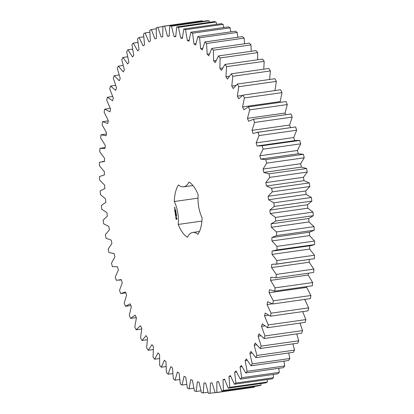 <?xml version="1.0" encoding="UTF-8"?>
<svg xmlns="http://www.w3.org/2000/svg" width="414" height="414" viewBox="0 0 414 414"><rect width="100%" height="100%" fill="white"/><g stroke="black" fill="none" stroke-linecap="round" stroke-linejoin="round"><path stroke-width="0.62" d="M162.914 26.527L156.244 27.702L156.461 38.316L154.929 38.885L151.348 29.518L149.764 30.263L150.396 41.002L148.916 41.845L145.045 32.939L143.523 33.958L144.569 44.759L143.156 45.861L139.016 37.472L137.567 38.766L139.016 49.561L137.676 50.917L133.298 43.092L131.931 44.65L133.774 55.372L132.516 56.977L127.926 49.768L126.653 51.584L128.878 62.157L127.714 63.999L122.937 57.458L121.763 59.512L124.355 69.878L123.289 71.943L118.363 66.105L117.291 68.393L120.236 78.479L119.273 80.761L114.223 75.658L113.27 78.163L116.546 87.913L115.697 90.392L110.554 86.065L109.72 88.767L113.312 98.113L112.577 100.773L107.381 97.249L106.667 100.136L110.554 109.022L109.938 111.847L104.711 109.146L104.131 112.194L108.282 120.562L107.79 123.538L102.574 121.675L102.129 124.868L106.512 132.666L106.155 135.771L100.975 134.762L100.664 138.079L105.265 145.262L105.032 148.476L99.929 148.321L99.758 151.747L104.54 158.262L104.442 161.563L99.443 162.267L99.412 165.776L104.344 171.587L104.38 174.956L103.909 175.008L104.38 174.946M104.38 174.956L99.52 176.519L99.624 180.085L104.68 185.151L104.845 188.567L100.152 190.973L100.395 194.58L105.539 198.87L105.839 202.311L101.342 205.551L101.725 209.168L106.926 212.661L107.35 216.103L103.086 220.15L103.598 223.762L108.825 226.427L109.379 229.858L105.363 234.686L106.01 238.267L111.226 240.094L111.899 243.479L108.163 249.062L108.939 252.587L114.114 253.565L114.906 256.887L111.475 263.185L112.37 266.642L117.467 266.756L118.378 270L115.268 276.976L116.277 280.33L121.271 279.59L122.285 282.726L119.522 290.338L120.645 293.573L125.494 291.979L126.617 294.996L124.21 303.193L125.437 306.288L130.12 303.845L131.331 306.722L129.303 315.452L130.622 318.392L135.109 315.121L136.408 317.833L134.767 327.044L136.175 329.803L140.434 325.725L141.811 328.266L140.574 337.891L142.059 340.458L146.059 335.599L147.508 337.943L146.675 347.931L148.233 350.291L151.954 344.676L153.465 346.813L153.045 357.096L154.655 359.228L158.081 352.899L159.638 354.814L159.633 365.329L161.294 367.218L164.394 360.216L165.993 361.898L166.402 372.579L168.105 374.22L170.858 366.581L172.488 368.02L173.311 378.794L175.039 380.176L177.43 371.953L179.086 373.138L180.313 383.944L182.056 385.051L184.07 376.3L185.736 377.221L187.366 387.99L189.115 388.824L190.74 379.591L192.406 380.249L194.42 390.909L196.169 391.458L197.39 381.811L199.046 382.2L201.442 392.684L203.171 392.943L203.983 382.945L205.618 383.053L208.377 393.3L210.074 393.274L210.478 382.976L212.082 382.815L215.182 392.757L216.843 392.441L216.832 381.915L218.395 381.48L221.816 391.054L223.431 390.454L223.006 379.767L224.512 379.058L228.243 388.203L229.796 387.318L228.958 376.538L230.407 375.565L234.412 384.223L235.897 383.064L234.65 372.258L236.032 371.027L240.291 379.141L241.698 377.713L240.053 366.949L241.352 365.464L245.838 372.988L247.158 371.301L245.124 360.646L246.34 358.917L251.024 365.8L252.25 363.865L249.839 353.385L250.956 351.429L255.811 357.624L256.934 355.455L254.165 345.219L255.179 343.04L260.173 348.516L261.182 346.12L258.067 336.194L258.978 333.813L264.075 338.528L264.97 335.925L261.534 326.372L262.326 323.8L267.501 327.728L268.272 324.928L264.536 315.804L265.208 313.062L270.425 316.177L271.072 313.207L267.056 304.575L267.604 301.671L272.831 303.954L273.344 300.828L269.074 292.739L269.498 289.696L274.699 291.135L275.077 287.875L270.58 280.381L270.88 277.22L276.024 277.799L276.262 274.425L271.568 267.573L271.734 264.313L276.79 264.039L276.894 260.566L272.029 254.403L272.065 251.06L276.997 249.927L276.961 246.387L271.962 240.943L271.863 237.548L276.64 235.566L276.469 231.975L271.361 227.291L271.134 223.86L275.729 221.035L275.413 217.422L270.238 213.526L269.876 210.079L274.259 206.436L273.814 202.819L268.598 199.734L268.106 196.298L272.252 191.858L271.667 188.256L266.445 186.01L265.829 182.6L269.711 177.394L268.996 173.833L263.801 172.431L263.061 169.072L266.652 163.126L265.814 159.633L260.675 159.09L259.821 155.804L263.097 149.159L262.14 145.754L257.094 146.064L256.131 142.871L259.071 135.575L258 132.273L253.073 133.448L252.007 130.363L254.594 122.456L253.42 119.289L248.648 121.307L247.479 118.357L249.699 109.891L248.426 106.869L243.836 109.726L242.578 106.931L244.415 97.952L243.049 95.101L238.676 98.775L237.336 96.151L238.78 86.723L237.331 84.058L233.196 88.529L231.778 86.086L232.818 76.269L231.297 73.806L227.431 79.048L225.951 76.807L226.577 66.659L224.993 64.418L221.418 70.39L219.881 68.362L220.093 57.955L218.452 55.942L215.192 62.617L213.608 60.817L213.407 50.208L211.725 48.443L208.801 55.771L207.181 54.208L206.565 43.47L204.847 41.959L202.275 49.897L200.63 48.583L199.605 37.783L197.866 36.541L195.662 45.033L194 43.977L192.572 33.182L190.823 32.214L189.001 41.209L187.335 40.417L185.513 29.694L183.764 29.006L182.336 38.45L180.675 37.928L178.47 27.35L176.731 26.941L175.707 36.774L174.061 36.525L171.484 26.154L169.771 26.035L169.16 36.194L167.541 36.22L164.612 26.118L162.93 26.289L162.728 36.706L161.149 37.006L157.884 27.241M215.182 392.757L252.773 387.421L254.439 387.106L254.465 386.417M221.816 391.054L259.412 385.719L261.027 385.118L261.022 383.55M228.243 388.203L265.835 382.867L267.392 381.987L267.278 379.56M234.412 384.223L272.003 378.888L273.494 377.728L273.209 374.468M240.291 379.141L277.882 373.806L279.29 372.377L278.777 368.31M245.838 372.988L283.435 367.653L284.754 365.966L283.947 361.127M251.024 365.8L288.62 360.465L289.841 358.529L288.682 352.961M255.811 357.624L293.407 352.293L294.525 350.12L292.957 343.863M260.173 348.516L297.764 343.18L298.779 340.784L296.729 333.896M264.075 338.528L301.671 333.192L302.567 330.589L299.974 323.117M267.501 327.728L305.097 322.392L305.868 319.598L302.66 311.602M270.425 316.177L308.021 310.842L308.663 307.871L304.647 299.239M272.831 303.954L310.422 298.618L310.94 295.492L306.665 287.404L306.784 286.581M274.699 291.135L312.296 285.8L312.673 282.539L308.176 275.046L308.347 273.214M276.024 277.799L313.615 272.469L313.859 269.09L309.165 262.238L309.305 259.495M275.341 264.318L314.381 258.703L314.485 255.231L309.625 249.068L309.656 245.73M273.447 250.956L311.038 245.621L314.588 244.591L314.552 241.051L309.558 235.607L309.455 232.213L314.236 230.231L314.06 226.639L308.958 221.956L308.725 218.525L313.32 215.704L313.01 212.087L307.835 208.19L307.473 204.744L311.856 201.1L311.406 197.483L306.189 194.404L305.698 190.963L309.843 186.523L309.263 182.926L304.036 180.675L303.426 177.264L307.302 172.058L306.593 168.498L301.392 167.096L300.657 163.737L304.243 157.796L303.41 154.303L298.266 153.754L297.418 150.468L300.693 143.824L299.736 140.418L296.113 140.429L258.517 145.764M294.685 140.734L293.723 137.536L296.662 130.239L295.596 126.943L256.623 132.408M290.493 127.6L289.598 125.028L292.191 117.121L291.011 113.953L253.42 119.289M285.738 114.699L285.075 113.022L287.295 104.556L286.017 101.533L248.426 106.869M280.501 102.315L280.174 101.596L282.012 92.617L280.645 89.766L243.049 95.101M274.927 90.816L276.371 81.387L274.922 78.722L237.331 84.058M269.571 79.483L270.414 70.934L268.888 68.47L231.297 73.806M263.775 69.2L264.173 61.324L262.585 59.083L224.993 64.418M257.648 59.782L257.689 52.619L256.049 50.606L218.452 55.942M251.241 51.289L251.003 44.872L249.321 43.108L211.725 48.443M244.602 43.775L244.156 38.135L242.444 36.623L204.847 41.959M237.771 37.291L237.196 32.447L235.457 31.205L197.866 36.541M230.805 31.862L230.163 27.847L228.414 26.879L190.823 32.214M223.741 27.541L223.105 24.359L221.355 23.67L183.764 29.006M216.625 24.343L216.061 22.014L214.323 21.611L176.731 26.941M209.505 22.294L209.08 20.819L207.362 20.7L169.771 26.035M202.41 21.404L202.203 20.783L200.521 20.954L162.93 26.289M105.099 147.586L99.929 148.321M120.645 293.573L125.815 292.843M201.908 221.086L178.222 224.445A29.021 13.445 -98.1 0 0 187.438 237.269A22.392 10.376 -98.1 0 1 192.748 232.456L199.45 231.504M178.222 224.445A22.392 10.376 -98.1 0 0 174.299 201.509A29.021 13.445 -98.1 0 1 178.496 184.944A22.392 10.376 -98.1 0 0 183.661 186.833A22.392 10.376 -98.1 0 0 188.965 182.02A29.021 13.445 -98.1 0 1 198.182 194.844A22.392 10.376 -98.1 0 0 202.104 217.78A29.021 13.445 -98.1 0 1 197.908 234.345A22.392 10.376 -98.1 0 0 192.748 232.456M175.95 218.98L176.55 219.565L176.902 218.716L176.359 217.355L175.997 217.459L175.826 218.395L176.618 219.534M176.462 215.44L176.457 215.86L176.555 215.425M176.276 214.964L176.55 215.254L176.292 215.327L176.359 214.949M176.141 214.426L176.473 214.788L176.214 214.861L176.4 214.38M176.1 213.417L176.188 213.919L176.219 213.401M175.872 216.864L176.033 216.01L176.281 216.688L176.131 215.839L175.971 216.693L175.717 216.015L175.872 216.864M175.671 215.772L176.1 215.223L175.588 215.296L175.489 214.892L175.608 215.792M175.417 214.654L175.96 214.571L175.815 213.748L175.903 214.442L175.588 213.955L175.464 214.566L175.298 213.971L175.639 214.659M175.852 212.739L176.178 213.06L175.955 213.365L176.022 212.713M175.743 212.118L176.017 212.123L175.821 212.553L176.007 212.077M175.634 211.285L175.79 211.601L175.924 211.181M175.79 211.601L175.831 211.259M175.738 210.69L175.588 211.119L175.769 210.685M175.484 210.26L175.577 210.638L175.634 210.24M175.484 209.748L175.401 210.115L175.572 209.738M175.091 212.661L175.588 212.987L175.22 212.636L175.583 212.392L175.231 212.641M175.495 212.998L175.272 213.645L175.774 213.505L175.365 213.474L175.588 212.972M174.879 211.507L175.034 212.247L175.557 212.03L175.169 211.492L175.044 212.103L174.941 211.497M174.625 210.038L174.786 210.778L175.303 210.566L175.148 209.815L175.231 210.509L174.92 210.022L174.791 210.633L174.687 210.027M174.946 208.646L174.786 209.256L174.946 208.646M174.63 208.537L174.946 208.449L174.62 208.045L174.858 208.542M174.527 207.931L174.806 207.502L174.925 207.818L174.817 207.357L174.475 207.45L174.713 207.823M156.223 28.83L151.348 29.518M202.203 20.783L164.612 26.118M169.16 35.987L167.541 36.22M149.811 32.261L145.045 32.939M209.08 20.819L171.484 26.154M175.733 36.292L174.061 36.525M143.71 36.805L139.016 37.472M216.061 22.014L178.47 27.35M182.408 37.684L180.675 37.928M137.96 42.435L133.298 43.092M223.105 24.359L185.513 29.694M189.157 40.163L187.335 40.417M132.583 49.111L127.926 49.768M230.163 27.847L192.572 33.182M195.925 43.703L194 43.977M127.631 56.79L122.937 57.458M237.196 32.447L199.605 37.783M202.689 48.293L200.63 48.583M123.124 65.428L118.363 66.105M244.156 38.135L206.565 43.47M209.417 53.892L207.181 54.208M119.092 74.97L114.223 75.658M251.003 44.872L213.407 50.208M216.077 60.465L213.608 60.817M115.578 85.351L110.554 86.065M257.689 52.619L220.093 57.955M222.665 67.968L219.881 68.362M112.608 96.509L107.381 97.249M264.173 61.324L226.577 66.659M229.18 76.347L225.951 76.807M110.217 108.364L104.711 109.146M270.414 70.934L232.818 76.269M235.706 85.527L231.778 86.086M108.23 120.872L102.574 121.675M276.371 81.387L238.78 86.723M242.563 95.406L237.336 96.151M106.362 133.996L100.975 134.762M282.012 92.617L244.415 97.952M280.174 101.596L242.578 106.931M287.295 104.556L249.699 109.891M285.075 113.022L247.479 118.357M292.191 117.121L254.594 122.456M289.598 125.028L252.007 130.363M295.596 126.943L258 132.273M296.662 130.239L259.071 135.575M293.723 137.536L256.131 142.871M299.736 140.418L262.14 145.754M300.693 143.824L263.097 149.159M297.418 150.468L259.821 155.804M298.266 153.754L260.675 159.09M303.41 154.303L265.814 159.633M304.243 157.796L266.652 163.126M300.657 163.737L263.061 169.072M301.392 167.096L263.801 172.431M306.593 168.498L268.996 173.833M307.302 172.058L269.711 177.394M303.426 177.264L265.829 182.6M304.036 180.675L266.445 186.01M309.263 182.926L271.667 188.256M309.843 186.523L272.252 191.858M305.698 190.963L268.106 196.298M306.189 194.404L268.598 199.734M311.406 197.483L273.814 202.819M311.856 201.1L274.259 206.436M307.473 204.744L269.876 210.079M307.835 208.19L270.238 213.526M313.01 212.087L275.413 217.422M313.32 215.704L275.729 221.035M308.725 218.525L271.134 223.86M308.958 221.956L271.361 227.291M314.06 226.639L276.469 231.975M314.236 230.231L276.64 235.566M309.455 232.213L271.863 237.548M309.558 235.607L271.962 240.943M314.552 241.051L276.961 246.387M314.588 244.591L276.997 249.927M309.625 249.068L272.029 254.403M314.485 255.231L276.894 260.566M314.381 258.703L276.79 264.039M130.824 305.522L125.437 306.288M309.165 262.238L271.568 267.573M313.859 269.09L276.262 274.425M136.289 317.585L130.622 318.392M308.176 275.046L270.58 280.381M312.673 282.539L275.077 287.875M141.671 329.026L136.175 329.803M306.665 287.404L269.074 292.739M310.94 295.492L273.344 300.828M147.28 339.718L142.059 340.458M272.35 303.819L267.056 304.575M308.663 307.871L271.072 313.207M153.247 349.576L148.233 350.291M268.495 315.245L264.536 315.804M305.868 319.598L268.272 324.928M159.525 358.534L154.655 359.228M264.784 325.906L261.534 326.372M302.567 330.589L264.97 335.925M166.055 366.545L161.294 367.218M260.867 335.795L258.067 336.194M298.779 340.784L261.182 346.12M172.793 373.552L168.105 374.22M256.639 344.867L254.165 345.219M294.525 350.12L256.934 355.455M179.697 379.514L175.039 380.176M252.085 353.07L249.839 353.385M289.841 358.529L252.25 363.865M186.719 384.389L182.056 385.051M247.194 360.351L245.124 360.646M284.754 365.966L247.158 371.301M193.814 388.156L189.115 388.824M241.983 366.675L240.053 366.949M279.29 372.377L241.698 377.713M200.935 390.78L196.169 391.458M236.472 372L234.65 372.258M273.494 377.728L235.897 383.064M208.051 392.255L203.171 392.943M230.696 376.29L228.958 376.538M267.392 381.987L229.796 387.318M215.109 392.56L210.074 393.274M224.678 379.529L223.006 379.767M261.027 385.118L223.431 390.454M254.439 387.106L216.843 392.441M218.457 381.687L216.832 381.915M198.001 198.146L174.299 201.509M175.893 218.799L176.152 218.949M176.074 215.187L175.588 215.296M175.805 212.475L176.069 212.434M175.598 212.413L175.282 212.501M175.769 213.391L175.365 213.474M175.35 210.959L175.039 211.047M176.462 217.873L176.825 218.571L176.452 219.001L176.09 218.302L176.462 217.873M176.266 217.899L176.571 217.888M176.369 217.914L176.669 217.981M176.467 218.012L176.752 218.142M175.753 210.276L175.458 210.322M174.796 209.111L175.003 208.785M174.941 208.796L174.982 209.06M174.579 207.844L174.625 207.554L174.734 207.823M102.015 161.651L104.447 161.305M116.939 266.844L117.472 266.771M118.834 280.206L121.354 279.848M183.661 186.833L192.924 185.519"/></g></svg>
